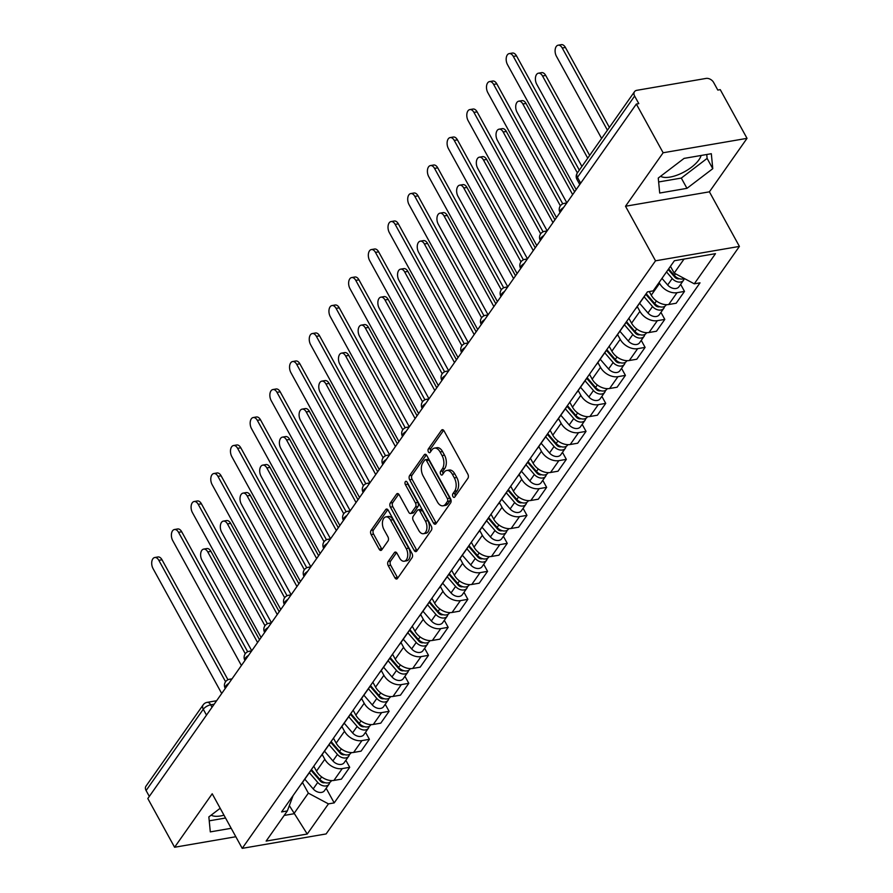 <?xml version="1.0" encoding="UTF-8"?>
<svg xmlns="http://www.w3.org/2000/svg" width="893" height="893" viewBox="0 0 893 893"><rect width="100%" height="100%" fill="white"/><g stroke="black" fill="none" stroke-linecap="round" stroke-linejoin="round"><path stroke-width="1.34" d="M452.952 496.575A2.11 1.239 -99.7 0 0 454.18 497.412A2.11 1.239 -99.7 0 0 454.749 497.021L467.91 478.302A3.003 1.764 -99.7 0 0 467.832 474.138L444.055 430.895A3.003 1.764 -99.7 0 0 442.314 429.7A3.003 1.764 -99.7 0 0 441.499 430.259L428.339 448.978A2.11 1.239 -99.7 0 0 428.394 451.891A2.11 1.239 -99.7 0 0 429.611 452.729A2.11 1.239 -99.7 0 0 430.18 452.338L431.888 449.916A9.622 5.648 -99.7 0 1 434.489 448.119A9.622 5.648 -99.7 0 1 440.082 451.97L442.057 455.575A9.622 5.648 -99.7 0 1 442.325 468.892L440.617 471.314A2.11 1.239 -99.7 0 0 440.673 474.228A2.11 1.239 -99.7 0 0 441.901 475.076A2.11 1.239 -99.7 0 0 442.47 474.674L444.167 472.252A9.622 5.648 -99.7 0 1 446.768 470.455A9.622 5.648 -99.7 0 1 452.36 474.306L454.336 477.911A9.622 5.648 -99.7 0 1 454.604 491.239L452.896 493.662A2.11 1.239 -99.7 0 0 452.952 496.575M701.094 155.471A23.899 9.823 -28.8 0 1 698.94 159.814A23.899 9.823 -28.8 0 1 679.64 174.124A23.899 9.823 -28.8 0 1 660.586 176.278M388.154 561.507A3.003 1.764 -99.7 0 0 388.243 565.671L394.907 577.804A3.003 1.764 -99.7 0 0 396.659 579.01A3.003 1.764 -99.7 0 0 397.474 578.441L412.086 557.656A3.003 1.764 -99.7 0 0 412.008 553.493L388.243 510.249A3.003 1.764 -99.7 0 0 386.49 509.055A3.003 1.764 -99.7 0 0 385.676 509.613L371.053 530.397A3.003 1.764 -99.7 0 0 371.142 534.561L379.19 549.217A3.003 1.764 -99.7 0 0 380.943 550.423A3.003 1.764 -99.7 0 0 381.757 549.854L388.009 540.957A3.003 1.764 -99.7 0 0 387.93 536.793L383.934 529.527A8.048 4.722 -99.7 0 1 382.539 521.579A8.048 4.722 -99.7 0 1 385.888 516.891A8.048 4.722 -99.7 0 1 390.565 520.106L406.215 548.57A8.048 4.722 -99.7 0 1 407.61 556.529A8.048 4.722 -99.7 0 1 404.261 561.217A8.048 4.722 -99.7 0 1 399.584 558.002L396.972 553.258A3.003 1.764 -99.7 0 0 395.231 552.053A3.003 1.764 -99.7 0 0 394.416 552.611L388.154 561.507L390.609 561.083A3.003 1.764 -99.7 0 0 390.688 565.247L397.352 577.38A3.003 1.764 -99.7 0 0 397.787 577.994M625.513 206.238L709.41 191.828L747.028 138.348L663.131 152.759L625.513 206.238L655.518 260.812L242.215 848.35L212.21 793.777L174.593 847.256L147.814 798.543L636.352 104.057L638.808 103.633L634.633 96.053L577.447 177.339A6.128 2.523 151.2 0 0 576.967 179.46L579.758 184.527M663.131 152.759L636.352 104.057M433.451 523.019A3.003 1.764 -99.7 0 0 435.192 524.224A3.003 1.764 -99.7 0 0 436.007 523.666L450.63 502.882A3.003 1.764 -99.7 0 0 450.541 498.718L426.776 455.475A3.003 1.764 -99.7 0 0 425.023 454.269A3.003 1.764 -99.7 0 0 424.22 454.827L409.597 475.612A3.003 1.764 -99.7 0 0 409.675 479.775L433.451 523.019L435.896 522.606A3.003 1.764 -99.7 0 0 436.32 523.22M431.364 530.263L416.741 551.059A3.003 1.764 -99.7 0 1 415.926 551.617A3.003 1.764 -99.7 0 1 414.173 550.412L390.408 507.168A3.003 1.764 -99.7 0 1 390.319 503.005L396.581 494.108A3.003 1.764 -99.7 0 1 397.396 493.55A3.003 1.764 -99.7 0 1 399.138 494.755L408.782 512.292A3.003 1.764 -99.7 0 0 410.534 513.497A3.003 1.764 -99.7 0 0 411.338 512.928L415.491 507.034A3.003 1.764 -99.7 0 0 415.412 502.871L405.377 484.609A2.11 1.239 -99.7 0 1 405.009 482.533A2.11 1.239 -99.7 0 1 405.891 481.305A2.11 1.239 -99.7 0 1 407.108 482.142L431.274 526.1A3.003 1.764 -99.7 0 1 431.364 530.263M223.987 815.186A23.899 9.823 -28.8 0 1 211.172 815.142M747.028 138.348L720.249 89.646L717.805 90.07L713.641 82.48A6.128 4.275 35.1 0 0 706.05 78.428L636.832 90.316A6.128 4.275 35.1 0 0 634.51 91.689A6.128 4.275 35.1 0 0 634.633 96.053M709.41 191.828L739.415 246.412L326.112 833.939L242.215 848.35M174.593 847.256L235.83 836.73M149.321 796.411L146.095 790.539A6.128 4.275 -144.9 0 1 145.972 786.175L203.157 704.878A6.128 4.275 35.1 0 0 203.28 709.243L146.095 790.539M645.393 294.779A14.098 9.834 -144.9 0 1 644.701 295.996A14.098 9.834 -144.9 0 1 643.786 297.056M649.256 291.553L651.265 295.192A14.098 9.834 35.1 0 0 668.701 304.524L677.039 292.681A14.098 9.834 -144.9 0 1 659.592 283.349L659.101 282.467M677.039 292.681L684.496 291.397L680.633 284.376M635.459 308.9A14.098 9.834 35.1 0 0 636.374 307.839L644.701 295.996M668.701 304.524L676.157 303.24L684.496 291.397M625.692 322.775A14.098 9.834 -144.9 0 1 625.011 323.992A14.098 9.834 -144.9 0 1 624.095 325.052M660.943 312.371L664.805 319.393L657.337 320.676A14.098 9.834 -144.9 0 1 639.901 311.344L637.267 306.567M615.768 336.895A14.098 9.834 35.1 0 0 616.683 335.835L625.011 323.992M628.862 318.265L631.574 323.188A14.098 9.834 35.1 0 0 649.01 332.52L656.467 331.236L664.805 319.393M606.001 350.77A14.098 9.834 -144.9 0 1 605.32 351.987A14.098 9.834 -144.9 0 1 604.405 353.048M641.252 340.367L645.103 347.388L637.647 348.672A14.098 9.834 -144.9 0 1 620.211 339.34L617.576 334.562M596.066 364.891A14.098 9.834 35.1 0 0 596.982 363.831L605.32 351.987M609.171 346.261L611.872 351.183A14.098 9.834 35.1 0 0 629.319 360.515L636.776 359.232L645.103 347.388M586.31 378.766A14.098 9.834 -144.9 0 1 585.629 379.983A14.098 9.834 -144.9 0 1 584.703 381.043M621.55 368.363L625.413 375.384L617.956 376.667A14.098 9.834 -144.9 0 1 600.509 367.336L597.886 362.558M576.376 392.887A14.098 9.834 35.1 0 0 577.291 391.826L585.629 379.983M589.48 374.256L592.182 379.179A14.098 9.834 35.1 0 0 609.618 388.511L617.085 387.227L625.413 375.384M566.62 406.761A14.098 9.834 -144.9 0 1 565.928 407.978A14.098 9.834 -144.9 0 1 565.012 409.039M601.86 396.358L605.722 403.379L598.265 404.663A14.098 9.834 -144.9 0 1 580.818 395.331L578.195 390.554M556.685 420.882A14.098 9.834 35.1 0 0 557.6 419.822L565.928 407.978M569.779 402.252L572.491 407.175A14.098 9.834 35.1 0 0 589.927 416.506L597.395 415.223L605.722 403.379M546.918 434.757A14.098 9.834 -144.9 0 1 546.237 435.974A14.098 9.834 -144.9 0 1 545.322 437.034M582.169 424.354L586.031 431.375L578.564 432.647A14.098 9.834 -144.9 0 1 561.128 423.327L558.493 418.549M536.994 448.878A14.098 9.834 35.1 0 0 537.91 447.817L546.237 435.974M550.088 430.247L552.8 435.17A14.098 9.834 35.1 0 0 570.236 444.502L577.693 443.218L586.031 431.375M527.227 462.753A14.098 9.834 -144.9 0 1 526.546 463.969A14.098 9.834 -144.9 0 1 525.631 465.019M562.478 452.338L566.341 459.37L558.873 460.643A14.098 9.834 -144.9 0 1 541.437 451.322L538.803 446.545M517.293 476.873A14.098 9.834 35.1 0 0 518.219 475.813L526.546 463.969M530.397 458.243L533.099 463.166A14.098 9.834 35.1 0 0 550.546 472.486L558.002 471.214L566.341 459.37M507.537 490.748A14.098 9.834 -144.9 0 1 506.856 491.965A14.098 9.834 -144.9 0 1 505.94 493.014M542.777 480.334L546.639 487.366L539.182 488.638A14.098 9.834 -144.9 0 1 521.746 479.318L519.112 474.529M497.602 504.858A14.098 9.834 35.1 0 0 498.517 503.808L506.856 491.965M510.707 486.238L513.408 491.161A14.098 9.834 35.1 0 0 530.855 500.482L538.312 499.209L546.639 487.366M487.846 518.733A14.098 9.834 -144.9 0 1 487.154 519.96A14.098 9.834 -144.9 0 1 486.238 521.01M523.086 508.329L526.948 515.361L519.492 516.634A14.098 9.834 -144.9 0 1 502.045 507.313L499.421 502.525M477.911 532.853A14.098 9.834 35.1 0 0 478.827 531.804L487.154 519.96M491.016 514.234L493.717 519.157A14.098 9.834 35.1 0 0 511.153 528.477L518.621 527.205L526.948 515.361M468.155 546.728A14.098 9.834 -144.9 0 1 467.463 547.956A14.098 9.834 -144.9 0 1 466.548 549.005M503.395 536.325L507.257 543.346L499.801 544.63A14.098 9.834 -144.9 0 1 482.354 535.309L479.731 530.52M458.221 560.849A14.098 9.834 35.1 0 0 459.136 559.799L467.463 547.956M471.314 542.23L474.027 547.152A14.098 9.834 35.1 0 0 491.463 556.473L498.919 555.2L507.257 543.346M448.453 574.724A14.098 9.834 -144.9 0 1 447.773 575.952A14.098 9.834 -144.9 0 1 446.857 577.001M483.705 564.32L487.567 571.341L480.099 572.625A14.098 9.834 -144.9 0 1 462.663 563.304L460.029 558.516M438.53 588.844A14.098 9.834 35.1 0 0 439.445 587.795L447.773 575.952M451.624 570.225L454.336 575.148A14.098 9.834 35.1 0 0 471.772 584.469L479.228 583.185L487.567 571.341M428.763 602.719A14.098 9.834 -144.9 0 1 428.082 603.947A14.098 9.834 -144.9 0 1 427.167 604.996M464.014 592.316L467.865 599.337L460.408 600.621A14.098 9.834 -144.9 0 1 442.973 591.3L440.338 586.511M418.828 616.84A14.098 9.834 35.1 0 0 419.743 615.79L428.082 603.947M431.933 598.221L434.634 603.143A14.098 9.834 35.1 0 0 452.081 612.464L459.538 611.18L467.865 599.337M409.072 630.715A14.098 9.834 -144.9 0 1 408.391 631.931A14.098 9.834 -144.9 0 1 407.465 632.992M444.312 620.311L448.174 627.332L440.718 628.616A14.098 9.834 -144.9 0 1 423.271 619.295L420.648 614.507M399.138 644.835A14.098 9.834 35.1 0 0 400.053 643.786L408.391 631.931M412.242 626.216L414.944 631.139A14.098 9.834 35.1 0 0 432.379 640.46L439.847 639.176L448.174 627.332M389.381 658.71A14.098 9.834 -144.9 0 1 388.689 659.927A14.098 9.834 -144.9 0 1 387.774 660.987M424.621 648.307L428.484 655.328L421.027 656.612A14.098 9.834 -144.9 0 1 403.58 647.291L400.957 642.502M379.447 672.831A14.098 9.834 35.1 0 0 380.362 671.77L388.689 659.927M392.54 654.212L395.253 659.134A14.098 9.834 35.1 0 0 412.689 668.455L420.156 667.171L428.484 655.328M369.68 686.706A14.098 9.834 -144.9 0 1 368.999 687.923A14.098 9.834 -144.9 0 1 368.083 688.983M404.931 676.302L408.793 683.324L401.325 684.607A14.098 9.834 -144.9 0 1 383.89 675.287L381.255 670.498M359.756 700.826A14.098 9.834 35.1 0 0 360.672 699.766L368.999 687.923M372.85 682.207L375.562 687.13A14.098 9.834 35.1 0 0 392.998 696.451L400.455 695.167L408.793 683.324M349.989 714.701A14.098 9.834 -144.9 0 1 349.308 715.918A14.098 9.834 -144.9 0 1 348.393 716.979M385.24 704.298L389.102 711.319L381.635 712.603A14.098 9.834 -144.9 0 1 364.199 703.271L361.565 698.493M340.054 728.822A14.098 9.834 35.1 0 0 340.981 727.762L349.308 715.918M353.159 710.203L355.861 715.126A14.098 9.834 35.1 0 0 373.307 724.446L380.764 723.163L389.102 711.319M330.298 742.697A14.098 9.834 -144.9 0 1 329.617 743.914A14.098 9.834 -144.9 0 1 328.702 744.974M365.538 732.293L369.401 739.315L361.944 740.598A14.098 9.834 -144.9 0 1 344.508 731.267L341.874 726.489M320.364 756.817A14.098 9.834 35.1 0 0 321.279 755.757L329.617 743.914M333.469 738.198L336.17 743.11A14.098 9.834 35.1 0 0 353.617 752.442L361.073 751.158L369.401 739.315M310.608 770.692A14.098 9.834 -144.9 0 1 309.916 771.909A14.098 9.834 -144.9 0 1 309 772.97M345.848 760.289L349.71 767.31L342.253 768.594A14.098 9.834 -144.9 0 1 324.806 759.262L322.183 754.485M300.673 784.813A14.098 9.834 35.1 0 0 301.588 783.753L309.916 771.909M313.778 766.194L316.479 771.105A14.098 9.834 35.1 0 0 333.915 780.437L341.383 779.154L349.71 767.31M670.464 266.315L674.182 273.079L684.038 259.07M284.186 815.432L293.83 813.769L308.342 793.14L328.445 803.879L307.237 834.029L266.136 841.083L287.345 810.933L281.596 811.927L647.436 291.866L653.185 290.872L674.394 260.734L715.483 253.668L694.274 283.818L674.182 273.079M328.445 803.879L334.194 802.896L700.023 282.835L694.274 283.818M655.518 260.812L739.415 246.412M686.963 188.345L712.77 168.688L711.319 153.719L684.071 158.396L658.264 178.053L659.704 193.033L686.963 188.345L681.303 178.075L707.122 158.407L706.743 154.5M220.18 808.277L208.85 816.916L210.302 831.885L231.187 828.302M289.377 805.665L307.237 834.029M293.094 795.585L287.345 810.933M308.342 793.14L302.493 782.48M326.157 788.285L334.194 802.896M658.632 181.96L681.303 178.075M707.122 158.407L712.77 168.688M209.23 820.823L225.538 818.021M455.385 496.117A2.11 1.239 -99.7 0 1 455.341 493.237L457.049 490.815A9.622 5.648 -99.7 0 0 456.792 477.487L454.336 477.911M446.768 470.455L449.212 470.042A9.622 5.648 -99.7 0 1 454.805 473.893L456.792 477.487M434.489 448.119L436.934 447.694A9.622 5.648 -99.7 0 1 442.526 451.545L444.502 455.151A9.622 5.648 -99.7 0 1 444.77 468.479L443.062 470.901A2.11 1.239 -99.7 0 0 443.095 473.781M443.631 430.292L430.783 448.554A2.11 1.239 -99.7 0 0 430.817 451.434M426.341 454.861L412.041 475.199A3.003 1.764 -99.7 0 0 412.119 479.362L435.896 522.606M447.415 501.453A2.11 1.239 -99.7 0 0 447.36 498.54L426.497 460.576A2.11 1.239 -99.7 0 0 425.269 459.739A2.11 1.239 -99.7 0 0 424.7 460.129L422.902 462.686A9.622 5.648 -99.7 0 0 423.159 476.014L437.425 501.955A9.622 5.648 -99.7 0 0 443.017 505.806A9.622 5.648 -99.7 0 0 445.618 504.009L447.415 501.453L449.86 501.029A2.11 1.239 -99.7 0 0 449.804 498.115L447.36 498.54M425.269 459.739L427.714 459.315A2.11 1.239 -99.7 0 1 428.941 460.163L449.804 498.115M443.017 505.806L445.473 505.382A9.622 5.648 -99.7 0 0 448.063 503.585L445.618 504.009M449.86 501.029L448.063 503.585M398.713 494.142L392.775 502.592A3.003 1.764 -99.7 0 0 392.853 506.755L416.629 549.988A3.003 1.764 -99.7 0 0 417.053 550.601M410.534 513.497L412.979 513.073A3.003 1.764 -99.7 0 0 413.794 512.515L417.935 506.61A3.003 1.764 -99.7 0 0 417.857 502.446L407.822 484.185L405.377 484.609M407.42 482.711A2.11 1.239 -99.7 0 0 407.822 484.185M418.784 530.487A8.048 4.722 -99.7 0 0 423.461 533.701A8.048 4.722 -99.7 0 0 426.809 529.013A8.048 4.722 -99.7 0 0 425.414 521.066L419.9 511.03A3.003 1.764 -99.7 0 0 418.158 509.836A3.003 1.764 -99.7 0 0 417.344 510.394L413.191 516.299A3.003 1.764 -99.7 0 0 413.269 520.463L418.784 530.487M423.461 533.701L425.905 533.288A8.048 4.722 -99.7 0 0 429.254 528.6A8.048 4.722 -99.7 0 0 427.859 520.641L425.414 521.066M418.158 509.836L420.603 509.412A3.003 1.764 -99.7 0 1 422.344 510.617L427.859 520.641M396.548 552.644L390.609 561.083M404.261 561.217L406.706 560.793A8.048 4.722 -99.7 0 0 410.054 556.105A8.048 4.722 -99.7 0 0 408.659 548.157L406.215 548.57M385.888 516.891L388.332 516.467A8.048 4.722 -99.7 0 1 393.009 519.693L408.659 548.157M387.808 509.646L373.497 529.973A3.003 1.764 -99.7 0 0 373.587 534.148L381.635 548.793A3.003 1.764 -99.7 0 0 382.07 549.407M668.221 269.507L674.818 277.165A3.672 2.567 35.1 0 0 679.327 278.705M666.513 271.93L672.217 278.527A7.657 5.347 35.1 0 0 683.491 280.313A7.657 5.347 35.1 0 0 684.172 278.504M661.97 278.393L667.663 284.99A7.657 5.347 35.1 0 0 678.948 286.776L683.491 280.313M668.556 269.027L669.895 271.461M607.419 130.199L562.244 48.01A7.044 4.13 -99.7 0 0 558.147 45.197A7.044 4.13 -99.7 0 0 555.212 49.305A7.044 4.13 -99.7 0 0 556.428 56.27L601.614 138.448M668.667 268.871L674.36 275.479A7.657 5.347 35.1 0 0 684.261 278.46M558.147 45.197L561.317 44.65A7.044 4.13 80.3 0 1 565.414 47.463L609.372 127.42M577.369 172.918L513.319 56.415A7.044 4.13 -99.7 0 0 509.222 53.602L512.403 53.055A7.044 4.13 80.3 0 1 516.5 55.868L579.323 170.139M509.222 53.602A7.044 4.13 -99.7 0 0 506.286 57.699A7.044 4.13 -99.7 0 0 507.514 64.676L576.186 189.595M645.739 294.277L655.127 305.16A3.672 2.567 35.1 0 0 659.637 306.701M644.132 296.811L652.515 306.522A7.657 5.347 35.1 0 0 663.8 308.308A7.657 5.347 35.1 0 0 664.481 306.5M639.589 303.263L647.972 312.985A7.657 5.347 35.1 0 0 659.257 314.771L663.8 308.308M648.463 296.286L650.204 299.456M587.728 158.195L542.542 76.005A7.044 4.13 -99.7 0 0 538.446 73.193A7.044 4.13 -99.7 0 0 535.51 77.3A7.044 4.13 -99.7 0 0 536.738 84.266L581.923 166.444M646.186 293.641L654.669 303.475A7.657 5.347 35.1 0 0 665.944 305.261L666.345 304.68M538.446 73.193L541.627 72.646A7.044 4.13 80.3 0 1 545.723 75.458L589.681 155.415M626.049 322.273L635.436 333.156A3.672 2.567 35.1 0 0 639.946 334.696M624.441 324.806L632.824 334.518A7.657 5.347 35.1 0 0 644.11 336.304A7.657 5.347 35.1 0 0 644.779 334.495M619.898 331.258L628.281 340.981A7.657 5.347 35.1 0 0 639.555 342.767L644.11 336.304M628.772 324.282L630.514 327.452M572.659 194.607L522.851 104.001A7.044 4.13 -99.7 0 0 518.755 101.188A7.044 4.13 -99.7 0 0 515.819 105.296A7.044 4.13 -99.7 0 0 517.047 112.261L566.854 202.856M626.495 321.636L634.968 331.47A7.657 5.347 35.1 0 0 646.253 333.245L646.655 332.676M518.755 101.188L521.936 100.641A7.044 4.13 80.3 0 1 526.033 103.454L574.612 191.828M560.369 205.814L493.628 84.411A7.044 4.13 -99.7 0 0 489.531 81.598L492.713 81.051A7.044 4.13 80.3 0 1 496.809 83.864L562.757 203.838M489.531 81.598A7.044 4.13 -99.7 0 0 486.596 85.695A7.044 4.13 -99.7 0 0 487.824 92.66L556.495 217.591M540.678 233.81L473.937 112.406A7.044 4.13 -99.7 0 0 469.841 109.582L473.011 109.046A7.044 4.13 80.3 0 1 477.108 111.859L543.067 231.834M469.841 109.582A7.044 4.13 -99.7 0 0 466.905 113.69A7.044 4.13 -99.7 0 0 468.122 120.655L536.805 245.586M606.358 350.268L615.735 361.152A3.672 2.567 35.1 0 0 620.244 362.692M604.751 352.791L613.134 362.513A7.657 5.347 35.1 0 0 624.408 364.299A7.657 5.347 35.1 0 0 625.089 362.491M600.208 359.254L608.591 368.976A7.657 5.347 35.1 0 0 619.865 370.751L624.408 364.299M609.071 352.266L610.823 355.447M552.968 222.603L503.161 131.997A7.044 4.13 -99.7 0 0 499.064 129.184A7.044 4.13 -99.7 0 0 496.128 133.291A7.044 4.13 -99.7 0 0 497.356 140.257L547.163 230.852M606.805 349.632L615.277 359.466A7.657 5.347 35.1 0 0 626.562 361.241L626.964 360.672M499.064 129.184L502.246 128.637A7.044 4.13 80.3 0 1 506.342 131.45L554.921 219.823M586.656 378.264L596.044 389.147A3.672 2.567 35.1 0 0 600.554 390.688M585.06 380.786L593.443 390.509A7.657 5.347 35.1 0 0 604.717 392.295A7.657 5.347 35.1 0 0 605.398 390.487M580.517 387.249L588.9 396.972A7.657 5.347 35.1 0 0 600.174 398.747L604.717 392.295M589.38 380.262L591.133 383.443M533.277 250.598L483.47 159.992A7.044 4.13 -99.7 0 0 479.374 157.179A7.044 4.13 -99.7 0 0 476.438 161.287A7.044 4.13 -99.7 0 0 477.655 168.252L527.473 258.847M587.103 377.627L595.586 387.462A7.657 5.347 35.1 0 0 606.86 389.236L607.273 388.667M479.374 157.179L482.555 156.632A7.044 4.13 80.3 0 1 486.64 159.445L535.231 247.819M566.966 406.259L576.353 417.143A3.672 2.567 35.1 0 0 580.863 418.683M565.358 408.782L573.741 418.504A7.657 5.347 35.1 0 0 585.027 420.29A7.657 5.347 35.1 0 0 585.708 418.482M560.815 415.245L569.198 424.968A7.657 5.347 35.1 0 0 580.483 426.742L585.027 420.29M569.689 408.257L571.431 411.439M513.587 278.594L463.768 187.988A7.044 4.13 -99.7 0 0 459.672 185.175A7.044 4.13 -99.7 0 0 456.747 189.271A7.044 4.13 -99.7 0 0 457.964 196.248L507.771 286.843M567.412 405.623L575.896 415.457A7.657 5.347 35.1 0 0 587.17 417.232L587.572 416.663M459.672 185.175L462.853 184.628A7.044 4.13 80.3 0 1 466.95 187.441L515.54 275.814M520.976 261.794L454.236 140.402A7.044 4.13 -99.7 0 0 450.139 137.578L453.32 137.031A7.044 4.13 80.3 0 1 457.417 139.855L523.376 259.818M450.139 137.578A7.044 4.13 -99.7 0 0 447.214 141.686A7.044 4.13 -99.7 0 0 448.431 148.651L517.114 273.582M501.286 289.79L434.545 168.397A7.044 4.13 -99.7 0 0 430.448 165.573L433.63 165.026A7.044 4.13 80.3 0 1 437.726 167.851L503.685 287.814M430.448 165.573A7.044 4.13 -99.7 0 0 427.513 169.681A7.044 4.13 -99.7 0 0 428.74 176.647L497.412 301.566M481.595 317.785L414.854 196.393A7.044 4.13 -99.7 0 0 410.758 193.569L413.939 193.022A7.044 4.13 80.3 0 1 418.036 195.846L483.984 315.809M410.758 193.569A7.044 4.13 -99.7 0 0 407.822 197.677A7.044 4.13 -99.7 0 0 409.05 204.642L477.722 329.562M547.275 434.255L556.663 445.138A3.672 2.567 35.1 0 0 561.172 446.679M545.668 436.777L554.051 446.5A7.657 5.347 35.1 0 0 565.336 448.286A7.657 5.347 35.1 0 0 566.017 446.478M541.125 443.241L549.508 452.963A7.657 5.347 35.1 0 0 560.793 454.738L565.336 448.286M549.999 436.253L551.74 439.434M493.885 306.589L444.078 215.983A7.044 4.13 -99.7 0 0 439.981 213.17A7.044 4.13 -99.7 0 0 437.045 217.267A7.044 4.13 -99.7 0 0 438.273 224.243L488.08 314.838M547.722 433.618L556.194 443.441A7.657 5.347 35.1 0 0 567.479 445.227L567.881 444.658M439.981 213.17L443.162 212.623A7.044 4.13 80.3 0 1 447.259 215.436L495.838 303.81M461.904 345.781L395.164 224.389A7.044 4.13 -99.7 0 0 391.067 221.564L394.248 221.017A7.044 4.13 80.3 0 1 398.345 223.842L464.293 343.805M391.067 221.564A7.044 4.13 -99.7 0 0 388.131 225.672A7.044 4.13 -99.7 0 0 389.348 232.638L458.031 357.557M527.584 462.25L536.972 473.134A3.672 2.567 35.1 0 0 541.482 474.674M525.977 464.773L534.36 474.496A7.657 5.347 35.1 0 0 545.634 476.282A7.657 5.347 35.1 0 0 546.315 474.473M521.434 471.236L529.817 480.947A7.657 5.347 35.1 0 0 541.091 482.733L545.634 476.282M530.297 464.248L532.049 467.43M474.194 334.585L424.387 243.979A7.044 4.13 -99.7 0 0 420.29 241.166A7.044 4.13 -99.7 0 0 417.355 245.262A7.044 4.13 -99.7 0 0 418.583 252.228L468.39 342.834M528.031 461.614L536.503 471.437A7.657 5.347 35.1 0 0 547.789 473.223L548.19 472.654M420.29 241.166L423.472 240.619A7.044 4.13 80.3 0 1 427.568 243.432L476.148 331.805M442.202 373.776L375.462 252.384A7.044 4.13 -99.7 0 0 371.376 249.56L374.547 249.013A7.044 4.13 80.3 0 1 378.643 251.837L444.602 371.801M371.376 249.56A7.044 4.13 -99.7 0 0 368.441 253.668A7.044 4.13 -99.7 0 0 369.657 260.633L438.34 385.553M507.883 490.246L517.27 501.118A3.672 2.567 35.1 0 0 521.78 502.67M506.286 492.769L514.669 502.491A7.657 5.347 35.1 0 0 525.944 504.266A7.657 5.347 35.1 0 0 526.624 502.469M501.743 499.232L510.126 508.943A7.657 5.347 35.1 0 0 521.4 510.729L525.944 504.266M510.606 492.244L512.359 495.425M454.504 362.58L404.696 271.974A7.044 4.13 -99.7 0 0 400.6 269.15A7.044 4.13 -99.7 0 0 397.664 273.258A7.044 4.13 -99.7 0 0 398.892 280.223L448.699 370.829M508.329 489.61L516.813 499.433A7.657 5.347 35.1 0 0 528.087 501.219L528.5 500.649M400.6 269.15L403.781 268.614A7.044 4.13 80.3 0 1 407.878 271.427L456.457 359.801M422.512 401.772L355.771 280.38A7.044 4.13 -99.7 0 0 351.675 277.556L354.856 277.009A7.044 4.13 80.3 0 1 358.953 279.833L424.912 399.796M351.675 277.556A7.044 4.13 -99.7 0 0 348.739 281.663A7.044 4.13 -99.7 0 0 349.967 288.629L418.638 413.548M488.192 518.241L497.58 529.114A3.672 2.567 35.1 0 0 502.089 530.665M486.596 520.764L494.979 530.487A7.657 5.347 35.1 0 0 506.253 532.261A7.657 5.347 35.1 0 0 506.934 530.464M482.041 527.227L490.424 536.939A7.657 5.347 35.1 0 0 501.71 538.725L506.253 532.261M490.916 520.239L492.657 523.421M434.813 390.565L384.995 299.97A7.044 4.13 -99.7 0 0 380.909 297.146A7.044 4.13 -99.7 0 0 377.973 301.254A7.044 4.13 -99.7 0 0 379.19 308.219L428.997 398.825M488.638 517.605L497.122 527.428A7.657 5.347 35.1 0 0 508.396 529.214L508.798 528.645M380.909 297.146L384.079 296.599A7.044 4.13 80.3 0 1 388.176 299.423L436.766 387.796M402.821 429.767L336.081 308.364A7.044 4.13 -99.7 0 0 331.984 305.551L335.165 305.004A7.044 4.13 80.3 0 1 339.262 307.828L405.21 427.792M331.984 305.551A7.044 4.13 -99.7 0 0 329.048 309.659A7.044 4.13 -99.7 0 0 330.276 316.624L398.948 441.544M468.501 546.237L477.889 557.109A3.672 2.567 35.1 0 0 482.399 558.661M466.894 548.76L475.277 558.482A7.657 5.347 35.1 0 0 486.562 560.257A7.657 5.347 35.1 0 0 487.243 558.46M462.351 555.223L470.734 564.934A7.657 5.347 35.1 0 0 482.019 566.72L486.562 560.257M471.225 548.235L472.966 551.416M415.111 418.56L365.304 327.965A7.044 4.13 -99.7 0 0 361.207 325.141A7.044 4.13 -99.7 0 0 358.272 329.249A7.044 4.13 -99.7 0 0 359.499 336.214L409.307 426.821M468.948 545.601L477.431 555.424A7.657 5.347 35.1 0 0 488.705 557.21L489.107 556.64M361.207 325.141L364.389 324.594A7.044 4.13 80.3 0 1 368.485 327.418L417.064 415.792M383.13 457.763L316.39 336.36A7.044 4.13 -99.7 0 0 312.293 333.547L315.475 333A7.044 4.13 80.3 0 1 319.571 335.824L385.519 455.787M312.293 333.547A7.044 4.13 -99.7 0 0 309.358 337.654A7.044 4.13 -99.7 0 0 310.585 344.62L379.257 469.539M448.811 574.232L458.198 585.105A3.672 2.567 35.1 0 0 462.708 586.656M447.203 576.755L455.586 586.467A7.657 5.347 35.1 0 0 466.872 588.253A7.657 5.347 35.1 0 0 467.541 586.455M442.66 583.218L451.043 592.93A7.657 5.347 35.1 0 0 462.317 594.716L466.872 588.253M451.534 576.231L453.276 579.401M395.42 446.556L345.613 355.961A7.044 4.13 -99.7 0 0 341.517 353.137A7.044 4.13 -99.7 0 0 338.581 357.245A7.044 4.13 -99.7 0 0 339.809 364.21L389.616 454.816M449.257 573.596L457.729 583.419A7.657 5.347 35.1 0 0 469.015 585.205L469.417 584.636M341.517 353.137L344.698 352.59A7.044 4.13 80.3 0 1 348.795 355.414L397.374 443.788M363.44 485.759L296.699 364.355A7.044 4.13 -99.7 0 0 292.603 361.542L295.773 360.995A7.044 4.13 80.3 0 1 299.869 363.808L365.829 483.783M292.603 361.542A7.044 4.13 -99.7 0 0 289.667 365.65A7.044 4.13 -99.7 0 0 290.884 372.615L359.566 497.535M429.12 602.228L438.496 613.1A3.672 2.567 35.1 0 0 443.006 614.652M427.513 604.751L435.896 614.462A7.657 5.347 35.1 0 0 447.17 616.248A7.657 5.347 35.1 0 0 447.851 614.451M422.969 611.214L431.352 620.925A7.657 5.347 35.1 0 0 442.627 622.711L447.17 616.248M431.832 604.226L433.585 607.396M375.73 474.551L325.923 383.957A7.044 4.13 -99.7 0 0 321.826 381.132A7.044 4.13 -99.7 0 0 318.89 385.24A7.044 4.13 -99.7 0 0 320.118 392.206L369.925 482.812M429.566 601.592L438.039 611.415A7.657 5.347 35.1 0 0 449.324 613.201L449.726 612.62M321.826 381.132L325.007 380.585A7.044 4.13 80.3 0 1 329.104 383.41L377.683 471.783M343.738 513.754L276.997 392.351A7.044 4.13 -99.7 0 0 272.901 389.538L276.082 388.991A7.044 4.13 80.3 0 1 280.179 391.804L346.138 511.778M272.901 389.538A7.044 4.13 -99.7 0 0 269.965 393.646A7.044 4.13 -99.7 0 0 271.193 400.611L339.876 525.53M409.418 630.224L418.806 641.096A3.672 2.567 35.1 0 0 423.315 642.647M407.822 632.746L416.205 642.458A7.657 5.347 35.1 0 0 427.479 644.244A7.657 5.347 35.1 0 0 428.16 642.447M403.279 639.209L411.662 648.921A7.657 5.347 35.1 0 0 422.936 650.707L427.479 644.244M412.142 632.222L413.894 635.392M356.039 502.547L306.232 411.952A7.044 4.13 -99.7 0 0 302.135 409.128A7.044 4.13 -99.7 0 0 299.2 413.236A7.044 4.13 -99.7 0 0 300.416 420.201L350.235 510.807M409.865 629.587L418.348 639.41A7.657 5.347 35.1 0 0 429.622 641.196L430.035 640.616M302.135 409.128L305.317 408.581A7.044 4.13 80.3 0 1 309.402 411.405L357.993 499.779M324.047 541.75L257.307 420.346A7.044 4.13 -99.7 0 0 253.21 417.533L256.391 416.986A7.044 4.13 80.3 0 1 260.488 419.799L326.447 539.774M253.21 417.533A7.044 4.13 -99.7 0 0 250.274 421.641A7.044 4.13 -99.7 0 0 251.502 428.607L320.174 553.526M389.728 658.208L399.115 669.091A3.672 2.567 35.1 0 0 403.625 670.632M388.12 660.742L396.503 670.453A7.657 5.347 35.1 0 0 407.788 672.239A7.657 5.347 35.1 0 0 408.469 670.442M383.577 667.205L391.96 676.916A7.657 5.347 35.1 0 0 403.245 678.702L407.788 672.239M392.451 660.217L394.193 663.387M336.348 530.542L286.53 439.948A7.044 4.13 -99.7 0 0 282.434 437.124A7.044 4.13 -99.7 0 0 279.509 441.231A7.044 4.13 -99.7 0 0 280.726 448.197L330.533 538.803M390.174 657.583L398.658 667.406A7.657 5.347 35.1 0 0 409.932 669.192L410.334 668.611M282.434 437.124L285.615 436.577A7.044 4.13 80.3 0 1 289.712 439.401L338.302 527.763M304.357 569.745L237.616 448.342A7.044 4.13 -99.7 0 0 233.519 445.529L236.701 444.982A7.044 4.13 80.3 0 1 240.797 447.795L306.745 567.769M233.519 445.529A7.044 4.13 -99.7 0 0 230.584 449.637A7.044 4.13 -99.7 0 0 231.812 456.602L300.483 581.522M370.037 686.204L379.425 697.087A3.672 2.567 35.1 0 0 383.934 698.627M368.429 688.737L376.813 698.449A7.657 5.347 35.1 0 0 388.098 700.235A7.657 5.347 35.1 0 0 388.779 698.438M363.886 695.2L372.269 704.912A7.657 5.347 35.1 0 0 383.555 706.698L388.098 700.235M372.761 688.213L374.502 691.383M316.647 558.538L266.84 467.932A7.044 4.13 -99.7 0 0 262.743 465.119A7.044 4.13 -99.7 0 0 259.807 469.227A7.044 4.13 -99.7 0 0 261.035 476.192L310.842 566.798M370.483 685.578L378.956 695.401A7.657 5.347 35.1 0 0 390.241 697.187L390.643 696.607M262.743 465.119L265.924 464.572A7.044 4.13 80.3 0 1 270.021 467.396L318.6 555.759M284.666 597.741L217.925 476.337A7.044 4.13 -99.7 0 0 213.829 473.524L217.01 472.977A7.044 4.13 80.3 0 1 221.107 475.79L287.055 595.765M213.829 473.524A7.044 4.13 -99.7 0 0 210.893 477.632A7.044 4.13 -99.7 0 0 212.11 484.598L280.793 609.517M350.346 714.199L359.734 725.083A3.672 2.567 35.1 0 0 364.244 726.623M348.739 716.733L357.122 726.444A7.657 5.347 35.1 0 0 368.396 728.23A7.657 5.347 35.1 0 0 369.077 726.433M344.196 723.185L352.579 732.907A7.657 5.347 35.1 0 0 363.853 734.693L368.396 728.23M353.059 716.208L354.811 719.378M296.956 586.534L247.149 495.928A7.044 4.13 -99.7 0 0 243.052 493.115A7.044 4.13 -99.7 0 0 240.117 497.222A7.044 4.13 -99.7 0 0 241.344 504.188L291.151 594.794M350.793 713.574L359.265 723.397A7.657 5.347 35.1 0 0 370.55 725.183L370.952 724.603M243.052 493.115L246.234 492.568A7.044 4.13 80.3 0 1 250.33 495.392L298.909 583.754M264.964 625.736L198.224 504.333A7.044 4.13 -99.7 0 0 194.138 501.52L197.308 500.973A7.044 4.13 80.3 0 1 201.405 503.786L267.364 623.76M194.138 501.52A7.044 4.13 -99.7 0 0 191.202 505.628A7.044 4.13 -99.7 0 0 192.419 512.593L261.102 637.513M330.644 742.195L340.032 753.078A3.672 2.567 35.1 0 0 344.542 754.618M329.048 744.729L337.431 754.44A7.657 5.347 35.1 0 0 348.705 756.226A7.657 5.347 35.1 0 0 349.386 754.418M324.505 751.18L332.888 760.903A7.657 5.347 35.1 0 0 344.162 762.689L348.705 756.226M333.368 744.204L335.121 747.374M277.265 614.529L227.458 523.923A7.044 4.13 -99.7 0 0 223.362 521.11A7.044 4.13 -99.7 0 0 220.426 525.218A7.044 4.13 -99.7 0 0 221.643 532.183L271.461 622.789M331.091 741.558L339.574 751.393A7.657 5.347 35.1 0 0 350.849 753.179L351.262 752.598M223.362 521.11L226.543 520.563A7.044 4.13 80.3 0 1 230.64 523.376L279.219 611.75M245.274 653.732L178.533 532.328A7.044 4.13 -99.7 0 0 174.436 529.516L177.618 528.969A7.044 4.13 80.3 0 1 181.714 531.781L247.674 651.756M174.436 529.516A7.044 4.13 -99.7 0 0 171.501 533.612A7.044 4.13 -99.7 0 0 172.729 540.589L241.4 665.508M310.954 770.19L320.341 781.074A3.672 2.567 35.1 0 0 324.851 782.614M309.358 772.724L317.741 782.435A7.657 5.347 35.1 0 0 329.015 784.221A7.657 5.347 35.1 0 0 329.696 782.413M304.803 779.176L313.186 788.899A7.657 5.347 35.1 0 0 324.472 790.685L329.015 784.221M313.677 772.199L315.419 775.37M257.575 642.525L207.756 551.919A7.044 4.13 -99.7 0 0 203.671 549.106A7.044 4.13 -99.7 0 0 200.735 553.213A7.044 4.13 -99.7 0 0 201.952 560.179L251.759 650.785M311.4 769.554L319.884 779.388A7.657 5.347 35.1 0 0 331.158 781.174L331.56 780.594M203.671 549.106L206.841 548.559A7.044 4.13 80.3 0 1 210.938 551.372L259.528 639.745M225.583 681.727L158.842 560.324A7.044 4.13 -99.7 0 0 154.746 557.511L157.927 556.964A7.044 4.13 80.3 0 1 162.024 559.777L227.972 679.752M154.746 557.511A7.044 4.13 -99.7 0 0 151.81 561.608A7.044 4.13 -99.7 0 0 153.038 568.573L221.71 693.504M214.175 704.22L210.692 704.823A6.128 2.523 151.2 0 0 203.28 709.243L206.506 715.114M212.032 707.256L210.692 704.823A6.128 3.594 80.3 0 0 207.131 702.367A6.128 6.128 0 0 0 203.157 704.878M353.617 752.442L361.944 740.598M373.307 724.446L381.635 712.603M392.998 696.451L401.325 684.607M412.689 668.455L421.027 656.612M432.379 640.46L440.718 628.616M452.081 612.464L460.408 600.621M471.772 584.469L480.099 572.625M491.463 556.473L499.801 544.63M511.153 528.477L519.492 516.634M530.855 500.482L539.182 488.638M550.546 472.486L558.873 460.643M570.236 444.502L578.564 432.647M589.927 416.506L598.265 404.663M609.618 388.511L617.956 376.667M629.319 360.515L637.647 348.672M649.01 332.52L657.337 320.676M333.915 780.437L342.253 768.594M316.479 771.105L324.806 759.262M336.17 743.11L344.508 731.267M355.861 715.126L364.199 703.271M375.562 687.13L383.89 675.287M395.253 659.134L403.58 647.291M414.944 631.139L423.271 619.295M434.634 603.143L442.973 591.3M454.336 575.148L462.663 563.304M474.027 547.152L482.354 535.309M493.717 519.157L502.045 507.313M513.408 491.161L521.746 479.318M533.099 463.166L541.437 451.322M552.8 435.17L561.128 423.327M572.491 407.175L580.818 395.331M592.182 379.179L600.509 367.336M611.872 351.183L620.211 339.34M631.574 323.188L639.901 311.344M651.265 295.192L659.592 283.349M563.595 207.489A6.128 2.523 151.2 0 0 559.967 212.344L560.056 212.523M566.809 202.923L564.298 203.358A6.128 3.594 80.3 0 1 566.173 203.838M543.904 235.484A6.128 2.523 151.2 0 0 540.276 240.34L540.365 240.507M524.213 263.48A6.128 2.523 151.2 0 0 520.586 268.335L520.675 268.503M504.523 291.475A6.128 2.523 151.2 0 0 500.884 296.331L500.984 296.498M484.832 319.471A6.128 2.523 151.2 0 0 481.193 324.326L481.294 324.494M465.13 347.466A6.128 2.523 151.2 0 0 461.502 352.322L461.592 352.489M445.44 375.462A6.128 2.523 151.2 0 0 441.812 380.318L441.901 380.485M425.749 403.457A6.128 2.523 151.2 0 0 422.11 408.313L422.21 408.481M406.058 431.442A6.128 2.523 151.2 0 0 402.419 436.309L402.52 436.476M386.356 459.437A6.128 2.523 151.2 0 0 382.729 464.304L382.818 464.472M366.666 487.433A6.128 2.523 151.2 0 0 363.038 492.3L363.127 492.467M346.975 515.428A6.128 2.523 151.2 0 0 343.347 520.284L343.437 520.463M327.284 543.424A6.128 2.523 151.2 0 0 323.646 548.28L323.746 548.458M307.594 571.42A6.128 2.523 151.2 0 0 303.955 576.275L304.055 576.454M287.892 599.415A6.128 2.523 151.2 0 0 284.264 604.271L284.354 604.449M268.201 627.411A6.128 2.523 151.2 0 0 264.574 632.266L264.663 632.445M248.511 655.406A6.128 2.523 151.2 0 0 244.872 660.262L244.972 660.44M228.82 683.402A6.128 2.523 151.2 0 0 225.181 688.257L225.282 688.436M547.119 230.919L544.607 231.354A6.128 3.594 80.3 0 1 546.483 231.823M527.428 258.914L524.917 259.35A6.128 3.594 80.3 0 1 526.781 259.818M507.726 286.91L505.215 287.334A6.128 3.594 80.3 0 1 507.09 287.814M488.036 314.905L485.524 315.329A6.128 3.594 80.3 0 1 487.399 315.809M468.345 342.901L465.833 343.325A6.128 3.594 80.3 0 1 467.709 343.805M448.654 370.896L446.143 371.321A6.128 3.594 80.3 0 1 448.007 371.801M428.964 398.892L426.452 399.316A6.128 3.594 80.3 0 1 428.316 399.796M409.262 426.887L406.75 427.312A6.128 3.594 80.3 0 1 408.626 427.792M389.571 454.872L387.06 455.307A6.128 3.594 80.3 0 1 388.935 455.787M369.881 482.867L367.369 483.303A6.128 3.594 80.3 0 1 369.244 483.783M350.19 510.863L347.678 511.298A6.128 3.594 80.3 0 1 349.543 511.778M330.488 538.859L327.977 539.294A6.128 3.594 80.3 0 1 329.852 539.774M310.797 566.854L308.286 567.289A6.128 3.594 80.3 0 1 310.161 567.769M291.107 594.85L288.595 595.285A6.128 3.594 80.3 0 1 290.471 595.765M271.416 622.845L268.905 623.281A6.128 3.594 80.3 0 1 270.769 623.76M251.726 650.841L249.214 651.276A6.128 3.594 80.3 0 1 251.078 651.756M232.024 678.836L229.512 679.272A6.128 3.594 80.3 0 1 231.387 679.752M580.673 183.21L577.447 177.339A6.128 4.275 35.1 0 1 577.325 172.974A6.128 6.128 0 0 0 576.967 179.46M457.049 490.815L454.604 491.239M454.805 473.893L452.36 474.306M443.062 470.901L440.617 471.314M444.77 468.479L442.325 468.892M444.502 455.151L442.057 455.575M442.526 451.545L440.082 451.97M430.783 448.554L428.339 448.978M443.263 429.957L441.499 430.259M455.341 493.237L452.896 493.662M412.119 479.362L409.675 479.775M412.041 475.199L409.597 475.612M425.983 454.526L424.22 454.827M428.941 460.163L426.497 460.576M416.629 549.988L414.173 550.412M392.853 506.755L390.408 507.168M392.775 502.592L390.319 503.005M398.345 493.807L396.581 494.108M413.794 512.515L411.338 512.928M417.935 506.61L415.491 507.034M417.857 502.446L415.412 502.871M422.344 510.617L419.9 511.03M396.179 552.309L394.416 552.611M393.009 519.693L390.565 520.106M381.635 548.793L379.19 549.217M373.587 534.148L371.142 534.561M373.497 529.973L371.053 530.397M387.439 509.311L385.676 509.613M397.352 577.38L394.907 577.804M390.688 565.247L388.243 565.671M678.144 278.27L677.742 278.839M672.217 278.527L667.663 284.99M675.543 273.794L674.36 275.479M565.414 47.463L562.244 48.01M513.319 56.415L516.5 55.868M658.454 306.266L658.052 306.835M652.515 306.522L647.972 312.985M656.411 300.986L654.669 303.475M545.723 75.458L542.542 76.005M638.752 334.261L638.361 334.83M632.824 334.518L628.281 340.981M636.72 328.981L634.968 331.47M526.033 103.454L522.851 104.001M493.628 84.411L496.809 83.864M473.937 112.406L477.108 111.859M619.061 362.257L618.659 362.826M613.134 362.513L608.591 368.976M617.03 356.977L615.277 359.466M506.342 131.45L503.161 131.997M599.37 390.252L598.969 390.821M593.443 390.509L588.9 396.972M597.328 384.972L595.586 387.462M486.64 159.445L483.47 159.992M579.68 418.248L579.278 418.817M573.741 418.504L569.198 424.968M577.637 412.968L575.896 415.457M466.95 187.441L463.768 187.988M454.236 140.402L457.417 139.855M434.545 168.397L437.726 167.851M414.854 196.393L418.036 195.846M559.978 446.243L559.587 446.813M554.051 446.5L549.508 452.963M557.946 440.963L556.194 443.441M447.259 215.436L444.078 215.983M395.164 224.389L398.345 223.842M540.287 474.239L539.897 474.797M534.36 474.496L529.817 480.947M538.256 468.959L536.503 471.437M427.568 243.432L424.387 243.979M375.462 252.384L378.643 251.837M520.597 502.234L520.195 502.792M514.669 502.491L510.126 508.943M518.565 496.954L516.813 499.433M407.878 271.427L404.696 271.974M355.771 280.38L358.953 279.833M500.906 530.23L500.504 530.788M494.979 530.487L490.424 536.939M498.863 524.95L497.122 527.428M388.176 299.423L384.995 299.97M336.081 308.364L339.262 307.828M481.215 558.225L480.814 558.784M475.277 558.482L470.734 564.934M479.173 552.946L477.431 555.424M368.485 327.418L365.304 327.965M316.39 336.36L319.571 335.824M461.514 586.221L461.123 586.779M455.586 586.467L451.043 592.93M459.482 580.941L457.729 583.419M348.795 355.414L345.613 355.961M296.699 364.355L299.869 363.808M441.823 614.205L441.421 614.775M435.896 614.462L431.352 620.925M439.791 608.937L438.039 611.415M329.104 383.41L325.923 383.957M276.997 392.351L280.179 391.804M422.132 642.201L421.73 642.77M416.205 642.458L411.662 648.921M420.09 636.932L418.348 639.41M309.402 411.405L306.232 411.952M257.307 420.346L260.488 419.799M402.442 670.196L402.04 670.766M396.503 670.453L391.96 676.916M400.399 664.928L398.658 667.406M289.712 439.401L286.53 439.948M237.616 448.342L240.797 447.795M382.74 698.192L382.349 698.761M376.813 698.449L372.269 704.912M380.708 692.923L378.956 695.401M270.021 467.396L266.84 467.932M217.925 476.337L221.107 475.79M363.049 726.188L362.658 726.757M357.122 726.444L352.579 732.907M361.018 720.908L359.265 723.397M250.33 495.392L247.149 495.928M198.224 504.333L201.405 503.786M343.358 754.183L342.957 754.752M337.431 754.44L332.888 760.903M341.316 748.903L339.574 751.393M230.64 523.376L227.458 523.923M178.533 532.328L181.714 531.781M323.668 782.179L323.266 782.748M317.741 782.435L313.186 788.899M321.625 776.899L319.884 779.388M210.938 551.372L207.756 551.919M158.842 560.324L162.024 559.777M564.298 203.358A6.128 6.128 0 0 0 559.967 212.344M544.607 231.354A6.128 6.128 0 0 0 540.276 240.34M524.917 259.35A6.128 6.128 0 0 0 520.586 268.335M505.215 287.334A6.128 6.128 0 0 0 500.884 296.331M485.524 315.329A6.128 6.128 0 0 0 481.193 324.326M465.833 343.325A6.128 6.128 0 0 0 461.502 352.322M446.143 371.321A6.128 6.128 0 0 0 441.812 380.318M426.452 399.316A6.128 6.128 0 0 0 422.11 408.313M406.75 427.312A6.128 6.128 0 0 0 402.419 436.309M387.06 455.307A6.128 6.128 0 0 0 382.729 464.304M367.369 483.303A6.128 6.128 0 0 0 363.038 492.3M347.678 511.298A6.128 6.128 0 0 0 343.347 520.284M327.977 539.294A6.128 6.128 0 0 0 323.646 548.28M308.286 567.289A6.128 6.128 0 0 0 303.955 576.275M288.595 595.285A6.128 6.128 0 0 0 284.264 604.271M268.905 623.281A6.128 6.128 0 0 0 264.574 632.266M249.214 651.276A6.128 6.128 0 0 0 244.872 660.262M229.512 679.272A6.128 6.128 0 0 0 225.181 688.257M207.131 702.367L216.619 700.737M577.325 172.974L634.51 91.689"/></g></svg>
